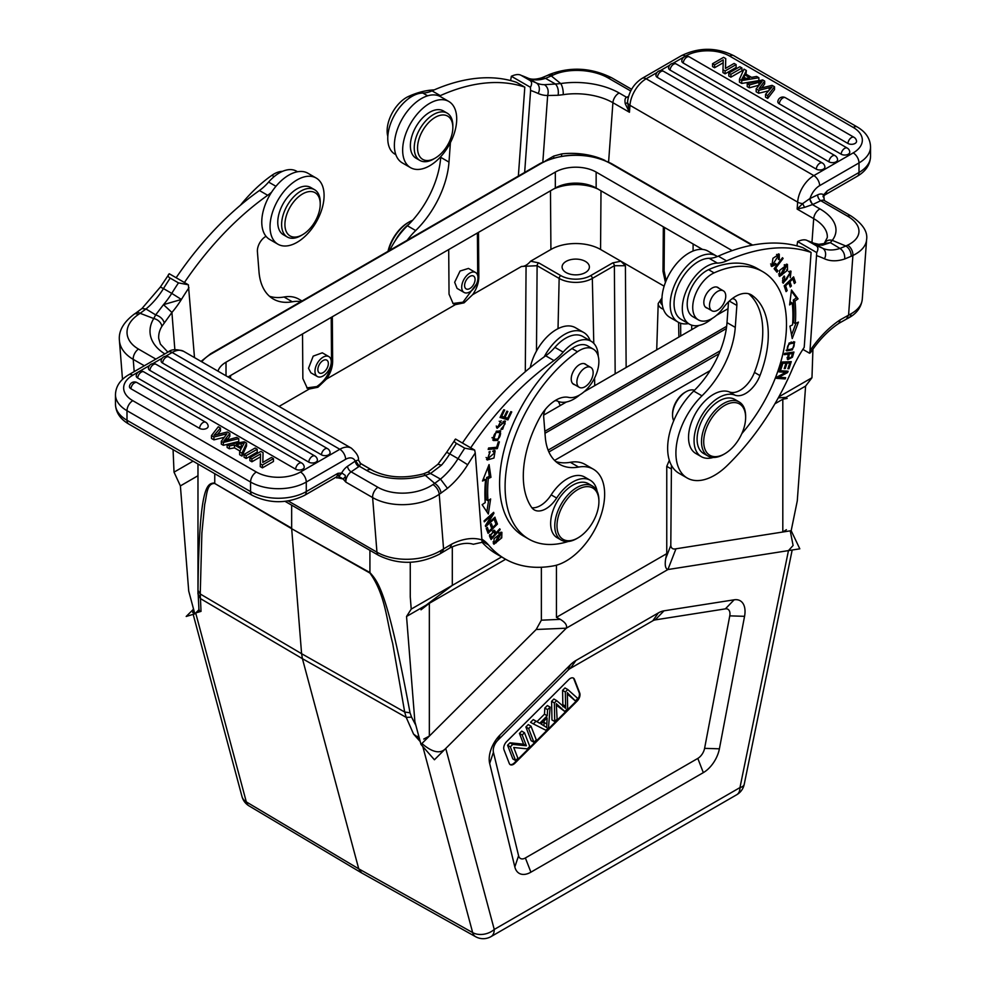 <?xml version="1.0" encoding="UTF-8"?>
<svg xmlns="http://www.w3.org/2000/svg" width="986" height="986" viewBox="0 0 986 986"><rect width="100%" height="100%" fill="white"/><g stroke="black" fill="none" stroke-linecap="round" stroke-linejoin="round"><path stroke-width="1.48" d="M812.932 349.155L811.971 377.737L805.611 386.068L797.28 500.863L791.179 530.702L799.806 548.82L667.904 569.538C665.39 568.811 664.65 565.126 665.723 558.495L666.758 553.651L666.758 466.353L669.321 460.326L666.758 466.353L666.758 553.651L556.437 617.347L560.294 619.356C565.36 622.425 567.357 625.37 566.309 628.193L667.916 569.538L788.467 550.607L793.101 545.48L790.242 530.85M193.7 609.656L192.677 612.528L194.649 613.193M214.751 473.687L214.751 482.955C207.491 483.584 199.258 482.339 197.989 590.367L199.012 611.098L201.021 611.382L200.244 593.991L301.593 653.706L302.419 658.685L406.22 717.401L413.565 734.089L419.383 738.44M195.758 612.922L201.021 611.382M197.976 463.999L197.976 593.843L200.404 598.588L302.419 658.685L358.731 868.826L361.64 872.918M710.13 370.613L554.576 460.413M373.83 471.111L359.976 463.112M728.013 308.692L716.489 315.335M699.012 325.429L584.02 391.824M566.408 401.992L543.705 415.094M217.992 371.155A28.865 16.663 180 0 1 226.016 362.207L555.328 172.082A28.865 16.663 180 0 1 596.148 172.082L732.179 250.617M596.148 188.006L597.935 189.041A35.73 20.632 0 0 0 553.54 189.041L555.328 188.006A28.865 16.663 180 0 1 596.148 188.006L596.148 172.082M702.513 249.421L597.935 189.041M553.54 189.041L228.037 376.96M331.21 361.061A11.512 6.643 -60 0 1 326.539 373.09A11.512 6.643 -60 0 1 317.356 376.529A11.512 6.643 -60 0 1 315.002 372.055A11.512 6.643 -60 0 1 319.661 360.038A11.512 6.643 -60 0 1 328.856 356.599A11.512 6.643 -60 0 1 331.21 361.061M328.856 356.599L322.311 352.815L313.203 356.131L308.507 368.308L310.898 372.807L317.356 376.529M184.419 282.514A234.027 135.119 -60 0 1 267.687 195.29A39.009 22.518 120 0 0 271.594 192.196M266.035 236.32A11.696 6.754 120 0 0 257.408 251.676L258.998 271.803A70.203 40.537 120 0 0 273.356 299.054A70.203 40.537 120 0 0 292.312 301.778A54.612 31.527 -60 0 1 300.841 301.667M194.501 357.598L188.375 284.794L169.272 273.763C167.484 275.316 167.793 276.77 170.184 278.101L178.466 282.883L188.375 284.794M170.184 278.101A242.223 139.852 120 0 0 163.466 288.59L160.373 287.025L169.272 273.763M174.855 349.673L171.909 312.451A62.401 36.026 120 0 0 181.399 299.461L163.491 304.649L155.677 314.891L145.99 308.988L140.148 313.314L153.73 318.54A8.196 5.83 -148.9 0 1 161.84 326.415L171.909 312.451L163.491 304.649A54.218 31.305 120 0 0 171.749 293.372L181.399 299.461A234.027 135.119 -60 0 1 188.967 287.715M164.181 322.718C163.047 319.02 160.213 316.407 155.677 314.891L153.73 318.54A54.612 34.153 -4.5 0 0 164.847 353.912M140.148 313.314A8.196 4.301 -124.2 0 0 136.056 312.895A8.196 4.301 -124.2 0 0 136.056 312.907L134.293 314.103A8.196 4.301 55.8 0 1 138.385 314.509L140.148 313.314M136.056 312.895L141.984 308.519L145.99 308.988A54.218 31.305 -60 0 0 163.466 288.59L171.749 293.372A242.223 139.852 -60 0 1 178.466 282.883M115.461 404.149A39.391 22.74 0 0 0 115.461 404.174A39.391 22.74 0 0 0 126.997 420.258L250.567 491.595A39.391 22.74 0 0 0 306.276 491.595L337.951 473.305L338.703 476.374L342.006 473.058L337.951 473.305L336.855 476.706L304.575 495.342A8.196 4.733 60 0 0 306.276 491.595L306.276 482.043L345.618 459.316A14.827 8.554 -60 0 1 355.243 461.066A4.683 2.453 -124.2 0 0 358.842 466.612L351.127 471.838L377.885 487.281A39.009 24.391 175.5 0 0 432.94 484.57L434.703 483.374A8.196 4.301 -124.2 0 1 441.001 493.086L439.238 494.282L443.564 548.919L440.939 550.558A8.196 3.932 -120.5 0 1 439.756 553.984L449.887 547.945L451.859 544.038L443.564 548.919L442.233 552.456M338.642 476.176L341.575 473.144A12.867 7.432 120 0 1 347.528 466.292L355.589 460.869L359.36 466.242L358.842 466.612M358.411 460.105L360.716 463.642L359.36 466.242L366.817 470.544A8.196 4.733 -60 0 1 371.426 469.829L360.716 463.642L358.411 460.043L355.589 460.869M338.703 476.374L343.116 478.986L345.864 482.129L345.334 476.731L343.116 478.986L335.733 477.36M342.006 473.058L345.297 475.425L345.334 476.731M366.817 470.544A54.612 34.153 -4.5 0 0 425.286 475.326L430.512 473.49L440.495 479.097L447.447 488.329A62.401 36.026 120 0 0 467.684 464.739A234.027 135.119 -60 0 1 475.252 453.005L482.105 542.312L473.305 544.272C467.105 542.288 459.279 543.532 449.789 547.994L449.887 547.945M467.684 464.739L458.034 458.65A54.218 31.305 120 0 1 440.495 479.097L434.703 483.374L425.286 475.326A8.196 2.046 -106.5 0 0 423.462 473.847L428.047 471.974L430.512 473.49L441.506 465.158L437.932 464.258L446.658 452.303L449.752 453.88A54.218 31.305 -60 0 1 441.506 465.158M446.658 452.303L455.557 439.053C453.77 440.606 454.078 442.048 456.469 443.392L464.751 448.162L474.66 450.084L475.252 453.005M474.66 450.084L455.557 439.053M470.704 447.804A234.027 135.119 -60 0 1 553.972 360.58A39.009 22.518 120 0 0 563.166 352.138A34.325 19.819 -60 0 1 571.855 344.299A34.325 19.819 -60 0 1 591.132 341.267A34.325 19.819 -60 0 1 598.231 356.266M579.706 394.918A34.325 19.819 -60 0 1 576.083 397.691A34.325 19.819 -60 0 1 557.534 401.105A11.696 6.754 120 0 0 554.884 400.747M545.381 409.313A11.696 6.754 120 0 0 543.693 416.967L545.283 437.081A70.203 40.537 120 0 0 559.641 464.332A70.203 40.537 120 0 0 578.597 467.068A54.612 31.527 -60 0 1 593.338 469.188A54.612 31.527 -60 0 1 602.323 510.773A54.612 31.527 -60 0 1 569.403 558.951A54.612 31.527 -60 0 1 553.479 565.89A179.427 103.592 -60 0 1 505.029 558.914A179.427 103.592 -60 0 1 488.489 544.938A78.005 45.036 120 0 0 482.092 539.33M494.06 538.75L493.924 544.235L501.751 537.851L501.899 532.329L494.06 538.75M495.219 518.094L494.972 517.169L487.441 523.911L493.912 513.349L493.641 512.35L484.064 520.916L484.323 521.84L491.841 515.123L485.383 525.674L485.654 526.66L495.219 518.094L494.442 517.65M490.966 477.323L489.068 464.591L482.487 481.032L485.58 479.677A135.341 78.14 120 0 0 485.235 502.589L482.129 504.696L488.329 514.014L490.634 498.941L487.984 500.74A131.446 75.885 -60 0 1 488.316 478.481L490.966 477.323L489.302 476.361L486.665 477.52L488.316 478.481M497.449 524.059L495.527 519.018L494.43 520.115L496.007 524.256L492.827 527.424L491.398 523.677L490.313 524.774L491.731 528.508L488.871 531.355L487.343 527.362L486.246 528.459L488.107 533.34L497.449 524.059L495.625 523.27M496.328 431.165L493.394 440.532L497.708 440.422L500.678 431.055L496.328 431.165M497.326 448.618L499.372 441.839L498.287 441.938L496.673 447.274L488.612 448.001L488.181 449.431L497.326 448.618L495.675 447.656L488.514 448.297M500.95 429.489L502.7 429.144L505.424 421.133L497.881 427.012L501.135 420.665L497.129 428.306L502.7 423.401L504.684 422.439L505.128 423.783L500.95 429.489M507.926 419.888L511.746 411.938L510.822 411.655L507.679 418.2L504.992 417.361L507.827 411.47L506.915 411.174L504.068 417.078L501.664 416.326L504.684 410.028L503.76 409.745L500.05 417.448L507.926 419.888L500.235 417.066M493.283 451.884L494.812 452.66L487.947 458.601L490.054 451.341L487.207 460.006L493.974 458.022L495.12 450.75L493.949 450.405L493.283 451.884L494.812 452.66M593.215 349.069L587.693 345.876A27.3 15.764 120 0 0 585.055 344.853A27.3 15.764 120 0 0 571.979 348.551A114.672 66.21 120 0 0 499.89 491.422A114.672 66.21 120 0 0 523.332 535.94L528.841 539.12A114.672 66.21 -60 0 1 505.399 494.615A114.672 66.21 -60 0 1 577.488 351.743A27.3 15.764 -60 0 1 593.215 349.069A27.3 15.764 -60 0 1 598.798 359.656A27.3 15.764 -60 0 1 589.246 386.401A27.3 15.764 -60 0 1 568.552 397.383A31.207 18.019 120 0 0 539.625 417.867A88.925 51.346 120 0 0 523.541 482.314A88.925 51.346 120 0 0 531.627 507.42A23.405 13.508 120 0 0 534.276 509.898A23.405 13.508 120 0 0 556.671 498.041A35.102 20.262 -60 0 1 590.257 480.268A35.102 20.262 -60 0 1 597.097 491.25M590.257 480.268L584.747 477.088A35.102 20.262 120 0 0 560.861 483.423A35.102 20.262 120 0 0 551.162 494.861A23.405 13.508 -60 0 1 531.848 507.741M500.161 529.605L499.742 528.792L496.057 532.822L494.516 530.332L489.537 536.15L491.09 539.527L500.161 529.605L499.397 529.174M591.132 341.267L582.862 336.497A34.325 19.819 120 0 0 582.134 336.103A34.325 19.819 120 0 0 563.585 339.517A34.325 19.819 120 0 0 554.896 347.355A39.009 22.518 -60 0 1 545.702 355.798A234.027 135.119 120 0 0 462.434 443.022M482.105 542.312A179.427 103.592 120 0 0 496.759 554.144L505.029 558.914M593.338 469.188L585.068 464.406A54.612 31.527 120 0 0 570.315 462.286A70.203 40.537 -60 0 1 555.747 461.522M421.909 743.506L422.033 743.629C432.447 752.54 440.36 754.154 445.758 748.46L566.309 628.193C567.357 625.358 565.348 622.412 560.294 619.356L556.437 617.347L556.437 565.2L556.437 617.347L666.758 553.651L665.723 558.495C664.65 565.114 665.377 568.786 667.904 569.538L566.309 628.181L434.419 759.775L420.985 744.43L414.872 721.641L406.54 616.472L411.224 609.101L410.262 596.924L410.262 562.266M411.224 609.101L501.591 556.93L452.303 585.388L426.149 605.145M568.084 541.499A35.102 20.262 -60 0 1 566.765 541.93A114.672 66.21 -60 0 1 528.841 539.12M574.801 384.762A11.696 6.754 -60 0 1 573.642 384.318A11.696 6.754 -60 0 1 571.251 379.77A11.696 6.754 -60 0 1 575.997 367.544A11.696 6.754 -60 0 1 585.339 364.044A11.696 6.754 -60 0 1 586.3 364.832M598.909 501.591L598.909 500.321A31.207 18.019 120 0 0 598.822 498.152A31.207 18.019 120 0 0 592.45 486.036L588.309 483.645A31.207 18.019 120 0 0 563.388 492.963A31.207 18.019 120 0 0 550.73 525.575A31.207 18.019 120 0 0 557.102 537.69L561.244 540.082A31.207 18.019 120 0 0 576.847 538.541L577.944 537.9A29.642 17.119 120 0 0 598.909 501.591A29.642 17.119 120 0 0 598.835 499.532A29.642 17.119 120 0 0 576.12 490.634A29.642 17.119 120 0 0 557.065 527.855A29.642 17.119 120 0 0 577.944 537.9M588.765 383.529A11.512 6.643 -60 0 1 579.25 387.325A11.512 6.643 -60 0 1 581.247 371.204A11.512 6.643 -60 0 1 590.762 367.396A11.512 6.643 -60 0 1 588.765 383.529M592.45 486.036A31.207 18.019 120 0 0 567.517 495.354A31.207 18.019 120 0 0 554.859 527.966A31.207 18.019 120 0 0 561.244 540.082M673.709 420.775A19.116 11.031 -60 0 1 672.551 415.131L672.551 413.849A17.551 10.131 -60 0 1 672.6 412.579A17.551 10.131 -60 0 1 684.962 392.354L686.059 391.725A19.116 11.031 -60 0 1 694.501 390.259M672.551 415.131A19.116 11.031 -60 0 1 672.6 413.738A19.116 11.031 -60 0 1 686.059 391.725M745.638 417.522L745.638 416.24A31.207 18.019 120 0 0 739.18 401.955L734.767 399.416A31.207 18.019 120 0 0 711.609 406.848A31.207 18.019 120 0 0 697.176 436.909A31.207 18.019 120 0 0 703.56 453.461L707.973 456A31.207 18.019 120 0 0 723.576 454.46L724.673 453.819A29.642 17.119 120 0 0 745.552 419.666A29.642 17.119 120 0 0 745.638 417.522A29.642 17.119 120 0 0 725.585 404.913A29.642 17.119 120 0 0 703.794 439.559A29.642 17.119 120 0 0 724.673 453.819M739.18 401.955A31.207 18.019 120 0 0 716.021 409.4A31.207 18.019 120 0 0 701.588 439.448A31.207 18.019 120 0 0 707.973 456M811.096 252.416L802.826 247.634A234.027 135.119 120 0 0 718.313 256.138A39.009 22.518 -60 0 1 709.119 258.32A34.325 19.819 120 0 0 700.43 260.514A34.325 19.819 120 0 0 676.31 290.513A34.325 19.819 120 0 0 681.153 319.378L689.424 324.16A34.325 19.819 -60 0 1 684.592 295.282A34.325 19.819 -60 0 1 708.7 265.296A34.325 19.819 -60 0 1 717.389 263.102A39.009 22.518 120 0 0 726.583 260.92A234.027 135.119 -60 0 1 811.096 252.416L804.206 347.355A78.005 45.036 120 0 0 792.066 369.676A179.427 103.592 -60 0 1 727.089 465.651A54.612 31.527 -60 0 1 711.165 477.101A54.612 31.527 -60 0 1 687.217 478.037A54.612 31.527 -60 0 1 701.97 395.83A70.203 40.537 120 0 0 735.273 327.389L736.862 305.438A11.696 6.754 120 0 0 734.471 299.226A11.696 6.754 120 0 0 732.154 298.684M728.506 301.839L727.002 322.619A70.203 40.537 -60 0 1 693.688 391.06A54.612 31.527 120 0 0 678.947 473.255L687.217 478.037M796.922 245.871L797.625 241.558L816.728 252.589L809.999 350.708L809.58 353.247L802.875 349.377M819.674 244.479L822.509 245.194A54.218 31.305 -60 0 1 814.251 243.431A242.223 139.852 120 0 0 807.534 240.707L815.816 245.477C818.207 246.783 818.516 249.15 816.728 252.589M815.816 245.477A242.223 139.852 -60 0 1 822.534 248.213L814.251 243.431A8.196 6.68 -65.4 0 0 813.82 243.209L822.509 245.194L830.323 242.642L840.01 248.435L845.852 246.007A8.196 5.127 64.5 0 1 851.14 256.298L852.902 255.46A8.196 5.127 -115.5 0 0 847.615 245.157A39.009 20.472 -175.8 0 0 847.516 216.144A8.196 4.733 -60 0 1 851.103 216.008C862.688 223.81 867.853 231.673 866.608 239.61A47.192 24.773 -175.8 0 1 852.902 255.46L848.576 315.089L846.481 319.057L848.823 317.812A8.196 5.472 60.6 0 0 851.017 313.807L840.282 319.784L838.876 323.359C828.499 330.248 819.046 339.997 810.578 352.569L809.58 353.247M813.82 243.209A8.196 6.68 -65.4 0 0 813.807 243.197L807.534 240.707C805.254 239.302 801.951 239.586 797.625 241.558M818.306 244.392L830.323 242.642L832.27 240.35A54.612 28.656 4.2 0 0 819.97 208.933L812.501 204.62L809.654 198.716L802.653 203.621L804.576 207.368L813.056 204.373A4.683 2.933 -115.5 0 1 810.036 198.494L809.654 198.716M825.22 242.383A8.196 6.582 37.6 0 1 825.27 242.322A8.196 6.582 37.6 0 1 825.282 242.309A8.196 6.582 37.6 0 1 832.27 240.35L845.852 246.007L847.615 245.157M844.694 258.985C845.014 254.413 843.449 250.888 840.01 248.435A54.218 31.305 120 0 1 822.534 248.213A8.196 6.68 114.6 0 1 824.456 258.763A62.401 36.026 120 0 0 844.694 258.985L851.14 256.298M823.791 196.091L824.358 200.565A8.196 4.733 120 0 0 820.759 200.7L813.056 204.373M628.292 97.466A4.683 2.933 64.5 0 1 627.158 97.047L628.587 96.369M628.23 97.713L627.158 97.047M672.982 63.314L685.517 56.079A8.196 4.733 -120 0 0 681.425 55.672L642.071 78.387C634.097 83.576 629.302 91.02 627.688 100.708L627.589 102.556L625.297 103.863C624.582 100.116 625.025 97.934 626.64 97.318L619.183 93.004A8.196 4.733 120 0 0 612.91 102.704L608.596 162.049M811.971 242.383L813.697 218.633L797.144 209.081L797.649 202.118L629.955 105.305A8.196 4.301 -175.8 0 1 627.589 102.556L629.45 112.256L612.91 102.704A46.416 24.354 4.2 0 0 563.203 94.681A8.196 2.798 81.2 0 0 560.714 83.563L555.488 84.02L545.505 78.35L541.597 77.857L547.255 75.503A8.196 5.127 64.5 0 1 547.267 75.503A8.196 5.127 64.5 0 1 551.297 75.934L545.505 78.35A54.218 31.305 -60 0 1 527.966 78.14A242.223 139.852 120 0 0 521.249 75.417L527.522 77.906A8.196 6.68 114.6 0 1 527.966 78.14L536.248 82.923A54.218 31.305 120 0 0 544.494 84.685L555.488 84.02C557.891 86.78 558.779 90.527 558.125 95.272L563.203 94.681M625.297 103.863L629.45 112.256L629.955 105.305A23.011 13.286 120 0 1 646.163 78.794L813.857 175.607A8.196 4.733 60 0 1 819.649 185.639L859.003 162.924L859.003 172.476L827.316 190.766L823.692 194.797A12.867 7.432 120 0 0 817.739 194.821A4.683 2.933 64.5 0 0 820.759 200.7L847.516 216.144M824.308 200.54L823.717 196.497L827.316 190.766L825.035 194.858L857.302 176.235A8.196 4.733 -120 0 0 859.003 172.476A39.391 22.74 -0 0 0 870.539 156.417A39.391 22.74 -0 0 0 870.539 156.392L870.539 146.84A39.391 22.74 180 0 1 859.003 162.924A8.196 4.733 -120 0 0 853.21 152.892A31.207 18.019 180 0 0 853.21 127.416L729.652 56.079A31.207 18.019 180 0 0 685.517 56.079M823.063 196.744L823.31 195.191M542.83 162.074L547.661 95.506L558.125 95.272M561.428 156.232L561.798 153.89L553.713 156.084L545.468 160.854M524.651 172.451L530.604 90.466A234.027 135.119 -60 0 1 538.171 93.473A62.401 36.026 120 0 0 547.661 95.506C548.906 90.749 547.846 87.138 544.494 84.685M530.604 90.466L530.443 87.298C532.23 83.872 531.922 81.493 529.531 80.199L521.249 75.417C518.969 74.024 515.666 74.307 511.34 76.267L510.637 80.581M511.34 76.267L530.443 87.298M518.353 176.087L524.811 87.125L516.541 82.343A234.027 135.119 120 0 0 432.028 90.86A39.009 22.518 -60 0 1 422.834 93.041A34.325 19.819 120 0 0 414.145 95.235A34.325 19.819 120 0 0 390.037 125.222A34.325 19.819 120 0 0 394.868 154.099L395.83 154.654M440.767 156.626L440.717 157.329A70.203 40.537 -60 0 1 407.403 225.769A54.612 31.527 120 0 0 389.778 250.321M439.3 96.061A39.009 22.518 120 0 0 440.298 95.63A234.027 135.119 -60 0 1 524.811 87.125M407.144 240.288A54.612 31.527 -60 0 1 415.685 230.551A70.203 40.537 120 0 0 448.987 162.111L450.405 142.637M434.197 89.899A114.672 66.21 120 0 0 408.512 96.443A27.3 15.764 120 0 0 387.202 128.956A27.3 15.764 120 0 0 387.818 136.425M409.375 223.797A35.102 20.262 120 0 0 394.807 241.397M388.299 251.171A31.207 18.019 -60 0 1 409.153 221.973A31.207 18.019 -60 0 1 412.629 220.285M388.003 251.344A29.642 17.119 -60 0 1 408.056 222.614L409.153 221.973M448.79 101.459L440.52 96.677A38.22 22.074 120 0 0 423.77 97.331A38.22 22.074 120 0 0 396.914 130.731A38.22 22.074 120 0 0 402.288 162.887L410.57 167.669A38.22 22.074 -60 0 1 405.184 135.513A38.22 22.074 -60 0 1 432.041 102.113A38.22 22.074 -60 0 1 448.79 101.459A38.22 22.074 -60 0 1 454.176 133.615A38.22 22.074 -60 0 1 427.32 167.016A38.22 22.074 -60 0 1 410.57 167.669M447.188 113.143L443.33 110.913A27.3 15.764 120 0 0 412.555 134.145A27.3 15.764 120 0 0 416.03 158.204L419.888 160.435A27.3 15.764 -60 0 1 416.425 136.376A27.3 15.764 -60 0 1 447.188 113.143A27.3 15.764 -60 0 1 452.845 125.641L452.845 127.551A24.958 14.408 -60 0 1 450.849 138.126A24.958 14.408 -60 0 1 435.196 158.13A24.958 14.408 -60 0 1 419.543 137.362A24.958 14.408 -60 0 1 439.399 115.522A24.958 14.408 -60 0 1 452.845 127.551M435.196 158.13L433.544 159.079A27.3 15.764 -60 0 1 419.888 160.435M553.713 157.957L553.713 156.084M853.21 152.892L813.857 175.607A23.011 13.286 -60 0 0 797.649 202.118A8.196 4.301 -175.8 0 0 802.653 203.621L797.144 209.081L804.576 207.368M725.523 68.379L725.745 58.605L723.576 57.348L712.545 63.72L712.545 66.592L714.567 67.751L714.567 64.891L723.231 59.887L722.935 72.582L725.092 73.839L725.092 70.967L736.123 64.595L736.123 67.467L725.092 73.839M723.145 62.808L714.567 67.751M745.983 74.147L746.365 70.511L743.974 69.131L739.451 79.262L739.451 82.121L741.731 83.44L758.875 80.593L758.875 77.734L756.632 76.44L751.542 77.352L744.886 73.519L746.365 70.511M741.928 67.948L739.82 66.728L728.79 73.1L728.79 75.959L730.897 77.179L730.897 74.32L741.928 67.948L741.928 70.819L730.897 77.179M681.893 60.343A5.053 2.921 0 0 0 681.782 60.812A5.053 2.921 0 0 0 681.77 61.009A5.053 2.921 0 0 0 681.844 61.477A5.053 2.921 0 0 0 682.127 62.056A5.053 2.921 0 0 0 682.731 62.685A5.053 2.921 0 0 0 683.249 63.042L841.157 154.198A5.053 2.921 0 0 0 846.358 154.901A5.053 2.921 180 0 0 848.305 154.198A5.053 2.921 180 0 0 849.772 151.98A5.066 5.066 0 0 0 847.27 148.073A5.066 2.933 -60 0 0 843.486 149.293A5.066 2.933 -60 0 0 841.157 154.198M816.26 169.124A5.066 2.933 -60 0 1 820.142 163.084A5.066 2.933 -60 0 1 822.373 162.998A5.066 5.066 0 0 1 824.888 166.905A5.053 2.921 180 0 1 823.409 169.124A5.053 2.921 180 0 1 821.461 169.826A5.053 2.921 0 0 1 816.26 169.124L657.391 77.413A5.053 2.921 0 0 1 655.924 75.182A5.053 2.921 0 0 1 656.195 74.394M668.878 67.073A5.053 2.921 0 0 0 668.607 67.861A5.053 2.921 0 0 0 670.086 70.08L828.943 161.803A5.053 2.921 0 0 0 834.156 162.505A5.053 2.921 180 0 0 836.091 161.803A5.053 2.921 180 0 0 837.57 159.584A5.066 5.066 0 0 0 835.056 155.665A5.066 2.933 -60 0 0 832.837 155.751A5.066 2.933 -60 0 0 828.943 161.803M778.102 100.831A5.053 2.921 0 0 0 777.831 101.62A5.053 2.921 0 0 0 779.297 103.838L847.911 143.451A5.053 2.921 0 0 0 853.112 144.153A5.053 2.921 180 0 0 855.059 143.451A5.053 2.921 180 0 0 856.538 141.232A5.066 5.066 0 0 0 854.024 137.313A5.066 2.933 -60 0 0 851.793 137.399A5.066 2.933 -60 0 0 847.911 143.451M761.71 87.902L764.668 83.946L764.668 81.074L759.084 88.567L772.063 85.351L774.515 86.756L767.712 95.568L765.543 94.323L771.939 87.051L758.702 90.367L756.163 88.9L762.129 81.394L749.348 84.969L747.228 83.748L762.634 79.903L764.668 81.074M747.228 83.748L747.228 86.608L749.348 87.84L758.937 85.19M756.163 88.9L756.163 91.772L758.702 93.239L768.55 90.835M765.543 94.323L765.543 97.195L767.712 98.44L774.515 89.627L774.515 86.756M736.123 64.595L734.102 63.437L725.437 68.441L725.745 58.605M712.545 63.72L714.567 64.891M722.935 69.723L725.092 70.967M741.731 83.44L741.731 80.569L758.875 77.734M739.451 79.262L741.731 80.569M744.344 74.579L741.792 79.274L749.742 77.697L744.344 74.579L744.344 77.438L745.921 78.35M743.666 78.769L744.344 77.438M728.79 73.1L730.897 74.32M749.348 87.84L749.348 84.969M758.702 90.367L758.702 93.239M767.712 98.44L767.712 95.568M712.336 318.342A34.325 19.819 -60 0 1 704.472 323.568A34.325 19.819 -60 0 1 689.424 324.16M792.411 349.845L794.716 341.982L789.096 343.017L786.754 350.893L792.411 349.845L791.376 349.241M784.646 353.395L784.301 354.689L788.085 354.134L787.789 359.668L792.461 357.203L793.952 352.027L784.646 353.395M791.499 289.983L789.601 304.908L792.239 303.01A131.446 75.885 -60 0 1 792.571 324.887L789.922 326.156L792.239 338.555L798.426 322.089L795.32 323.568A135.341 78.14 120 0 0 794.987 301.05L798.068 298.832L791.499 289.983M784.166 285.829L786.076 291.622L787.198 290.562L785.62 285.792L788.837 282.748L790.254 287.049L791.364 286.002L789.946 281.7L792.843 278.952L794.359 283.549L795.48 282.489L793.619 276.869L784.166 285.829M782.255 362.035L779.889 369.343L780.949 369.294L782.896 363.279L785.965 363.144L784.215 368.567L785.263 368.517L787.025 363.094L789.786 362.971L787.913 368.752L788.973 368.715L791.277 361.628L782.255 362.035M779.433 370.625L778.965 371.87L785.78 372.338L777.017 377.009L776.512 378.341L785.176 378.932L785.645 377.687L778.841 377.231L787.592 372.548L788.097 371.217L779.433 370.625M787.506 270.275L787.42 264.347L779.569 270.447L779.643 276.425L787.506 270.275L786.705 269.819M774.109 268.71L776.931 272.198L777.917 270.904L775.699 268.143L783.094 258.455L782.49 257.716L774.109 268.71M784.153 281.885L784.671 276.82L784.178 276.031L782.699 278.175L783.229 283.241L790.205 272.53L790.279 277.645L791.043 271.175L786.791 279.075L784.153 281.885L782.44 280.911L784.055 281.836M748.596 293.742A88.925 51.346 -60 0 1 762.535 337.951A88.925 51.346 -60 0 1 754.45 372.412A23.405 13.508 -60 0 1 729.406 391.947A35.102 20.262 120 0 0 703.918 402.041A35.102 20.262 120 0 0 688.635 434.863A35.102 20.262 120 0 0 695.82 453.486L701.329 456.678A35.102 20.262 -60 0 1 694.156 438.055A35.102 20.262 -60 0 1 709.427 405.221A35.102 20.262 -60 0 1 734.915 395.139A23.405 13.508 120 0 0 759.959 375.592A88.925 51.346 120 0 0 768.057 341.131A88.925 51.346 120 0 0 751.961 295.282A31.207 18.019 120 0 0 751.233 294.814A31.207 18.019 120 0 0 723.046 308.187A27.3 15.764 -60 0 1 698.384 319.871A27.3 15.764 -60 0 1 692.801 305.389A27.3 15.764 -60 0 1 714.098 272.875A114.672 66.21 -60 0 1 762.745 271.668A114.672 66.21 -60 0 1 786.187 332.504A114.672 66.21 -60 0 1 741.842 433.581M762.745 271.668L757.236 268.475A114.672 66.21 120 0 0 708.577 269.683A27.3 15.764 120 0 0 687.279 302.209A27.3 15.764 120 0 0 692.862 316.691L698.384 319.871M775.735 263.398L772.457 265.074L778.435 255.497L778.398 259.38L779.297 259.651L779.26 254.141L772.95 258.295L771.73 266.503L776.142 264.421L775.735 263.398M793.73 341.661L794.137 343.362C794.58 347.725 792.313 349.771 787.37 349.512C787.001 345.075 789.268 343.029 794.161 343.387L791.142 342.006M788.664 349.919L786.076 350.252M791.955 352.322L791.758 353.05M792.461 357.203L791.598 356.71M788.825 358.485L787.222 358.941M788.085 354.134L784.634 353.432M787.518 353.013L789.182 353.962L792.51 353.481L790.846 352.52L787.333 353.691M792.51 353.481L791.413 357.191L788.714 358.436L789.182 353.962M798.068 298.832L796.417 297.871L793.323 300.089L794.987 301.05M791.351 291.067L796.417 297.871M795.32 323.568L793.668 322.607A135.341 78.14 -60 0 0 793.323 300.089M795.973 323.26L791.561 334.969M792.239 303.01L790.587 302.049L789.897 302.554M795.48 282.489L793.73 281.626M792.608 277.842L793.816 281.528M792.843 278.952L791.968 278.446M789.946 281.7L789.059 281.195M791.364 286.002L789.626 285.127M788.59 281.639L789.712 285.04M788.837 282.748L787.962 282.243M785.62 285.792L784.733 285.287M787.198 290.562L785.448 289.699M784.264 285.743L785.546 289.613M788.973 368.715L788.097 368.197M789.281 361.714L789.022 362.528M789.786 362.971L788.134 362.01L785.189 362.688M787.025 363.094L785.374 362.133M785.263 368.517L784.388 368.012M785.965 363.144L782.169 362.281M782.896 363.279L782.021 362.774M780.949 369.294L780.062 368.789M787.592 372.548L785.189 371.993M778.841 377.231L777.769 376.603M785.176 378.932L783.525 377.983L776.82 377.515M785.78 372.338L784.116 371.377L779.273 371.044M786.446 264.112L786.84 265.9M780.715 275.156L778.94 275.723M778.558 273.935L780.419 275.045L785.287 265.665L786.618 265.739L781.849 275.057L780.419 275.045M786.618 265.739L784.671 264.667M783.094 258.455L782.28 257.987M775.699 268.143L774.885 267.687M777.917 270.904L776.265 269.954L775.699 270.682M774.663 267.97L776.265 269.954M783.882 276.363L784.671 276.82M790.106 271.014L790.464 272.752M783.969 281.786L782.502 282.452M713.198 457.455A35.102 20.262 -60 0 1 701.329 456.678M707.418 308.199A11.696 6.754 -60 0 1 706.247 307.755A11.696 6.754 -60 0 1 703.856 301.543A11.696 6.754 -60 0 1 709.267 290.278A11.696 6.754 -60 0 1 717.956 287.481A11.696 6.754 -60 0 1 718.917 288.269M720.063 308.347A11.512 6.643 -60 0 1 711.867 310.763A11.512 6.643 -60 0 1 715.17 293.261A11.512 6.643 -60 0 1 723.367 290.833A11.512 6.643 -60 0 1 720.063 308.347M775.267 263.915L776.142 264.421M772.605 265.148L770.99 265.764M778.299 253.883L778.62 255.62M779.297 259.651L778.484 259.182M778.435 255.497L776.574 254.437M770.596 263.965L772.457 265.074M688.462 323.605A38.22 22.074 -60 0 1 678.097 322.126A38.22 22.074 -60 0 1 672.711 289.97A38.22 22.074 -60 0 1 699.567 256.57A38.22 22.074 -60 0 1 716.317 255.916A38.22 22.074 -60 0 1 717.327 256.557M716.317 255.916L708.047 251.134A38.22 22.074 120 0 0 691.297 251.787A38.22 22.074 120 0 0 664.441 285.2A38.22 22.074 120 0 0 669.827 317.344L678.097 322.126M302.529 333.958L302.862 378.55L307.312 388.237L309.234 389.014L317.911 387.239L326.502 379.043C330.544 373.189 332.59 367.285 332.652 361.357L332.319 316.765M306.782 387.905L316.789 386.586C325.824 380.337 330.741 371.722 331.542 360.716L331.222 317.393M453.153 303.651L449.037 294.161L448.704 249.569M453.486 303.861L455.409 304.612L464.086 302.838L472.676 294.641C476.694 288.787 478.74 282.896 478.826 276.955L478.493 232.376M477.717 275.624L477.397 233.004M452.907 303.478L462.964 302.197L476.534 283.956M475.585 272.518L468.486 268.426L460.068 271.027L454.669 282.267L457.085 288.405L464.073 292.448A11.512 6.643 -60 0 1 461.731 286.347A11.512 6.643 -60 0 1 467.044 275.267A11.512 6.643 -60 0 1 475.585 272.518A11.512 6.643 -60 0 1 477.939 278.631A11.512 6.643 -60 0 1 472.614 289.711A11.512 6.643 -60 0 1 464.073 292.448M464.616 284.979A7.407 4.277 120 0 0 466.131 288.898A7.407 4.277 120 0 0 471.628 287.136A7.407 4.277 120 0 0 475.055 279.999A7.407 4.277 120 0 0 473.539 276.068A7.407 4.277 120 0 0 468.042 277.83A7.407 4.277 120 0 0 464.616 284.979M530.604 261.204C527.51 264.852 524.478 266.602 521.508 266.454L537.111 265.702L559.148 278.422A2.342 1.356 -60 0 1 560.8 275.612A21.125 12.189 180 0 0 590.676 275.612L612.713 262.892L620.884 261.204L600.56 249.47A35.102 20.262 180 0 0 550.915 249.47L530.604 261.204L538.763 262.892A2.342 1.356 120 0 0 537.111 265.702L536.483 351.065M665.427 282.403L662.999 271.384L663.332 226.792M664.428 227.433L664.108 270.743L666.105 280.714M693.121 243.998L693.072 251.011M558.384 401.475L560.27 405.529M585.401 261.413A13.656 7.876 0 0 0 570.512 259.7A13.656 7.876 0 0 0 562.094 266.984A13.656 7.876 0 0 0 566.087 272.555A13.656 7.876 0 0 0 580.964 274.268A13.656 7.876 0 0 0 589.394 266.984A13.656 7.876 0 0 0 585.401 261.413M612.713 262.892A2.342 1.356 -120 0 1 614.364 265.702L625.395 265.727L620.884 261.204L664.133 286.174M786.015 397.383L778.287 397.851M786.397 529.692L782.81 532.009L675.965 548.795C672.92 549.51 671.207 548.401 670.8 545.468L671.441 465.367L670.8 545.468L665.723 558.495L670.8 545.468M787.148 398.418L782.81 399.231L774.922 403.779L805.611 386.068M420.985 744.43L536.199 629.487L541.363 620.182L560.294 619.356L541.363 620.182L541.363 567.246L541.363 620.182L536.199 629.487L429.341 736.086L423.758 739.056M413.565 734.089L420.221 741.595M411.581 717.155L410.028 712.779L404.691 712.04L406.22 717.401L411.581 717.155L415.882 725.376M197.989 590.367L200.244 593.991L201.883 533.118L204.718 504.216C206.814 496.34 206.444 482.992 214.775 483.497L291.683 528.718L301.593 653.706L404.691 712.04L392.65 643.254C386.623 620.847 385.563 594.891 369.947 573.088A7.802 4.462 -60.5 0 1 369.923 572.546L369.923 550.336M291.659 505.152L291.659 528.176L214.8 483.51M410.028 712.779C387.375 590.922 378.23 582.11 369.923 572.546L291.683 528.718L369.947 573.076M406.54 616.472L505.633 559.259L429.341 603.309L420.997 609.816M500.087 734.94A23.405 13.508 -60 0 0 489.672 763.472L514.828 866.916A23.405 13.508 120 0 0 530.899 872.179L703.326 772.63A23.405 13.508 120 0 0 719.398 748.818L744.553 616.324A23.405 13.508 120 0 0 734.139 599.808L663.985 610.827A23.405 13.508 120 0 0 658.328 612.935L575.898 660.521A23.405 13.508 120 0 0 570.241 664.946L500.087 734.94L497.831 740.24L567.998 670.246A9.897 5.706 -60 0 1 570.389 668.372L652.806 620.786A9.897 5.706 -60 0 1 655.197 619.898L725.363 608.867A9.897 5.706 -60 0 1 729.763 615.856L744.553 616.324M489.672 763.472L493.431 752.293L518.587 855.737L514.828 866.916M493.431 752.293A9.897 5.706 -60 0 1 497.831 740.24M719.398 748.818L704.596 748.349L729.763 615.856M704.596 748.349A9.897 5.706 -60 0 1 697.805 758.419L525.378 857.968A9.897 5.706 -60 0 1 518.587 855.737M509.257 763.41A6.236 3.599 120 0 0 510.28 764.68A6.236 3.599 120 0 0 514.914 763.189L577.106 701.132A6.236 3.599 120 0 0 579.743 693.084L574.468 679.379A6.236 3.599 120 0 0 573.445 678.109A6.236 3.599 120 0 0 570.315 678.417A6.236 3.599 120 0 0 568.811 679.588L506.607 741.645A6.236 3.599 120 0 0 503.71 748.115A6.236 3.599 120 0 0 503.969 749.705L509.257 763.41M573.149 677.961A6.236 3.599 -60 0 1 573.914 679.058L579.201 692.764A6.236 3.599 -60 0 1 576.563 700.812L514.359 762.868A6.236 3.599 -60 0 1 510.021 764.495M521.717 731.131L519.437 733.399L523.591 744.171L510.008 742.815L507.568 745.243L512.856 758.949L515.604 760.539L510.329 746.833L512.769 744.405L526.351 745.761L522.198 734.989L524.478 732.721L521.717 731.131M531.01 726.189L528.262 724.599L525.883 726.978L531.158 740.683L533.919 742.273L528.644 728.568L531.01 726.189L536.298 739.907L533.919 742.273M544.469 714.172L536.963 721.666L533.266 719.607L530.554 722.307L533.315 723.897L536.027 721.197L539.724 723.256L547.23 715.774L544.469 714.172L544.839 708.059L547.366 705.545L550.126 707.135L548.512 727.717L545.948 730.281L533.315 723.897M567.763 689.534L577.808 698.495L575.368 700.923L569.181 694.662A79.102 45.664 -60 0 1 567.332 692.616L567.653 708.626L564.793 711.485L556.277 703.647L557.102 719.139L554.724 721.53L554.366 702.907L556.646 700.615L565.644 708.33L565.335 691.962L567.763 689.534L565.003 687.945L562.575 690.36L562.883 706.74M567.418 694.082L575.368 700.923M556.4 705.2L564.793 711.485M556.646 700.615L553.898 699.025L551.605 701.317L551.963 719.928L554.724 721.53M522.198 734.989L519.437 733.399M524.478 732.721L529.753 746.427L527.325 748.867L513.743 747.511L517.884 758.271L515.604 760.539M523.591 744.171L526.351 745.761M512.769 744.405L510.008 742.815M510.329 746.833L507.568 745.243M528.644 728.568L525.883 726.978M539.724 723.256L536.963 721.666M547.23 715.774L547.6 709.649L550.126 707.135M546.725 727.508L547.107 717.931L541.018 724.007L546.725 727.508M547.6 709.649L544.839 708.059M533.266 719.607L536.027 721.197M544.025 721.012L543.976 725.906M565.335 691.962L562.575 690.36M551.605 701.317L554.366 702.907M544.21 356.858A38.22 22.074 -60 0 1 562.23 335.856A38.22 22.074 -60 0 1 583.712 332.479A38.22 22.074 -60 0 1 590.17 340.712M583.712 332.479L575.43 327.697A38.22 22.074 120 0 0 553.959 331.074A38.22 22.074 120 0 0 530.258 367.568M494.836 542.916L493.271 543.483M500.913 532.132L501.122 533.709M501.085 533.685L496.131 542.867L494.762 542.879L499.619 533.759L501.085 533.685L499.36 532.686M493.049 541.893L494.762 542.879M491.841 515.123L491.053 514.667M493.912 513.349L493.074 512.856M487.441 523.911L486.714 523.48M487.959 467.352L489.302 476.361M486.665 477.52A131.446 75.885 120 0 0 486.332 499.779L487.984 500.74M488.625 500.309L486.862 511.808M485.58 479.677L483.3 478.999M494.59 519.942L495.798 523.11M488.871 531.355L487.22 530.406L486.418 528.299M492.827 527.424L491.176 526.462L490.461 524.614M495.97 439.497L492.692 439.929M499.729 430.697L500.358 432.805M492.063 437.858L493.394 438.326C493.986 432.99 496.402 431.289 500.617 433.199C499.964 438.634 497.56 440.348 493.394 438.326L492.076 437.562M500.617 433.199L496.414 431.128M497.757 426.938L496.5 427.53M499.187 421.207L500.629 422.045M504.425 420.923L504.61 422.39M506.767 417.916L506.274 418.939M501.664 416.326L500.826 415.845M504.992 417.361L504.166 416.881M494.146 450.429L494.516 452.303M489.574 458.872L486.529 459.365M488.896 452.044L490.005 452.685M486.073 457.504L487.947 458.601M495.169 532.304L494.516 533.007M490.855 537.025L490.202 537.74M493.604 530.271L496.057 532.822M489.5 535.398L491.755 537.53L490.658 535.09L493.69 531.787L494.997 533.993L491.755 537.53M489.697 534.535L490.658 535.09M273.455 458.626L271.433 457.467L262.769 462.459L263.065 452.636L260.908 451.391L249.877 457.75L249.877 460.622L251.898 461.793L251.898 458.921L260.563 453.917L260.255 466.612L262.424 467.869L262.424 464.998L273.455 458.626L273.455 461.497L262.424 467.869M260.477 456.838L251.898 461.793M262.855 462.409L263.065 452.636M229.368 448.778L229.368 445.918L234.458 444.994L241.114 448.84L239.635 451.847L239.635 454.706L242.026 456.099L242.026 453.227L246.549 443.096L244.269 441.79L227.125 444.624L227.125 447.484L229.368 448.778L234.458 447.866L240.017 451.07M242.026 456.099L246.549 445.968L246.549 443.096M257.21 449.259L255.103 448.038L244.072 454.41L244.072 457.27L246.18 458.49L246.18 455.618L257.21 449.259L257.21 452.118L246.18 458.49M295.603 469.176A5.066 2.933 -60 0 1 297.932 464.27A5.066 2.933 -60 0 1 301.716 463.038L143.808 371.87A5.066 2.933 120 0 0 140.024 373.102A5.066 2.933 120 0 0 137.695 378.008L295.603 469.176A5.053 2.921 180 0 0 302.751 469.176A5.053 2.921 180 0 0 302.825 469.139A5.053 2.921 0 0 0 303.441 468.683A5.053 2.921 0 0 0 303.959 468.054A5.053 2.921 0 0 0 304.107 467.746A5.053 2.921 0 0 0 304.23 467.068A5.053 2.921 0 0 0 304.218 466.957A5.053 2.921 0 0 0 304.156 466.612M137.695 378.008A5.053 2.921 180 0 1 136.228 375.789A5.066 5.066 0 0 1 143.808 371.87M162.591 363.082A5.053 2.921 180 0 1 161.112 360.864A5.066 5.066 0 0 1 168.705 356.944A5.066 2.933 120 0 0 165.858 357.4A5.066 2.933 120 0 0 162.591 363.082L321.448 454.805A5.066 2.933 -60 0 1 324.714 449.111A5.066 2.933 -60 0 1 327.562 448.667L168.705 356.944M327.562 448.667A5.066 5.066 0 0 1 330.076 452.574A5.053 2.921 0 0 1 329.805 453.696A5.053 2.921 180 0 1 328.609 454.805A5.053 2.921 180 0 1 321.448 454.805M149.909 370.403L308.766 462.126A5.053 2.921 180 0 0 315.914 462.126A5.053 2.921 180 0 0 317.122 461.017A5.053 2.921 0 0 0 317.393 459.907A5.066 5.066 0 0 0 314.879 455.988L156.01 364.278A5.066 2.933 120 0 0 153.163 364.721A5.066 2.933 120 0 0 149.909 370.403A5.053 2.921 180 0 1 148.43 368.185A5.066 5.066 0 0 1 156.01 364.278M130.941 388.755L199.554 428.368A5.053 2.921 180 0 0 206.703 428.368A5.053 2.921 180 0 0 207.898 427.258A5.053 2.921 0 0 0 208.169 426.149A5.066 5.066 0 0 0 205.655 422.23L137.054 382.617A5.066 2.933 120 0 0 134.207 383.073A5.066 2.933 120 0 0 130.941 388.755A5.053 2.921 180 0 1 129.462 386.537A5.066 5.066 0 0 1 137.054 382.617M213.937 439.867L213.937 437.008L211.485 435.59L211.485 438.462L213.937 439.867L224.29 437.316M221.332 441.284L221.332 444.144L223.366 445.315L238.772 441.469L238.772 438.61L223.366 442.455L221.332 441.284L226.916 433.778L213.937 437.008M227.15 440.015L229.837 436.317L229.837 433.446L223.871 440.964L236.652 437.377L238.772 438.61M217.45 434.382L220.457 430.894L220.457 428.035L214.061 435.294L227.298 431.979L229.837 433.446M249.877 457.75L251.898 458.921M260.255 463.753L262.424 464.998M227.125 444.624L229.368 445.918M234.458 444.994L234.458 447.866M239.635 451.847L242.026 453.227M241.656 447.78L244.208 443.084L236.258 444.661L241.656 447.78M240.079 446.868L242.334 446.448M244.072 454.41L246.18 455.618M211.485 435.59L218.288 426.778L220.457 428.035M223.366 445.315L223.366 442.455M302.012 300.989L298.783 299.128A54.612 31.527 120 0 0 284.03 297.008A70.203 40.537 -60 0 1 269.461 296.244M297.538 171.761L296.576 171.207A34.325 19.819 120 0 0 277.3 174.239A34.325 19.819 120 0 0 268.611 182.077A39.009 22.518 -60 0 1 259.417 190.52A234.027 135.119 120 0 0 176.149 277.732M282.501 171.354A27.3 15.764 120 0 0 271.902 175.311A114.672 66.21 120 0 0 240.411 205.248M316.173 178.022L307.903 173.24A38.22 22.074 120 0 0 286.433 176.617A38.22 22.074 120 0 0 263.398 210.338A38.22 22.074 120 0 0 269.683 239.45L277.953 244.232A38.22 22.074 -60 0 1 271.668 215.121A38.22 22.074 -60 0 1 294.703 181.399A38.22 22.074 -60 0 1 316.173 178.022A38.22 22.074 -60 0 1 322.459 207.134A38.22 22.074 -60 0 1 299.424 240.855A38.22 22.074 -60 0 1 277.953 244.232M314.583 189.706L310.713 187.476A27.3 15.764 120 0 0 278.656 215.047A27.3 15.764 120 0 0 283.413 234.767L287.271 236.997A27.3 15.764 -60 0 1 282.514 217.277A27.3 15.764 -60 0 1 314.583 189.706A27.3 15.764 -60 0 1 320.228 202.204L320.228 204.114A24.958 14.408 -60 0 1 319.415 210.733A24.958 14.408 -60 0 1 302.579 234.693A24.958 14.408 -60 0 1 285.743 217.894A24.958 14.408 -60 0 1 305.266 192.615A24.958 14.408 -60 0 1 320.228 204.114M302.579 234.693L300.927 235.654A27.3 15.764 -60 0 1 287.271 236.997M317.886 370.107A7.407 4.277 120 0 0 319.402 372.979A7.407 4.277 120 0 0 325.318 370.773A7.407 4.277 120 0 0 328.326 363.021A7.407 4.277 120 0 0 326.81 360.149A7.407 4.277 120 0 0 320.894 362.355A7.407 4.277 120 0 0 317.886 370.107M811.971 377.737L778.841 396.865M791.179 530.702L675.965 548.795L667.916 569.538L675.965 548.795M173.068 449.616L174.029 472.158L180.389 485.901L188.72 591.07L194.821 613.859L198.852 609.841M193.071 461.165L174.029 472.158M197.976 475.733L180.389 485.901M194.821 613.859L186.194 616.46L193.552 609.126M422.797 746.501L472.664 932.596A15.603 11.031 -15 0 0 494.257 929.453A15.603 9.01 60 0 1 491.028 936.601A15.603 15.603 0 0 1 475.56 936.675A15.603 9.022 -60.8 0 1 472.664 932.596L358.731 868.826L246.315 801.901A15.603 8.985 120.8 0 0 249.076 805.919A15.603 15.603 0 0 1 241.989 796.552A15.603 11.031 -15 0 0 246.315 801.901L195.696 612.996M198.765 608.978L199.801 611.591M719.004 353.764L548.894 451.982M720.236 350.769L548.117 450.146M726.337 328.572L544.987 433.273M201.723 361.763A49.473 28.557 180 0 1 211.448 353.789L540.759 163.664A49.473 28.557 180 0 1 610.728 163.664L751.985 245.231M726.645 326.304L544.827 431.276M555.328 172.082L555.328 188.006M226.016 362.207L226.016 375.802M155.862 359.101L138.484 349.069A39.009 24.391 175.5 0 1 138.385 314.509M256.348 472.011L132.79 400.673A8.196 4.733 120 0 0 126.997 410.706A39.391 22.74 180 0 1 115.461 394.622L115.461 404.174C115.781 412.407 120.193 419.013 128.698 424.005A8.196 4.733 120 0 1 127.021 420.825A8.196 4.733 120 0 1 126.997 420.258L126.997 410.706L250.567 482.043A8.196 4.733 -60 0 1 256.348 472.011A31.207 18.019 180 0 0 300.483 472.011L339.837 449.283L172.143 352.47A8.196 4.733 -120 0 0 168.051 352.064C171.367 349.192 176.568 348.945 183.642 351.336A23.011 13.286 120 0 0 172.143 352.47L165.488 356.316M128.698 424.005L252.256 495.342A8.196 4.733 -60 0 1 250.58 492.162A8.196 4.733 -60 0 1 250.567 491.595L250.567 482.043A39.391 22.74 180 0 0 306.276 482.043A8.196 4.733 60 0 0 300.483 472.011M347.528 466.292A4.683 2.453 -124.2 0 0 351.127 471.838A8.196 4.733 120 0 0 347.208 476.472A8.196 4.733 120 0 0 345.864 482.129L372.622 497.573A8.196 4.733 -60 0 1 377.885 487.281M144.326 365.769L133.221 359.36L134.195 371.611M288.183 500.937L376.948 552.185L372.622 497.573A47.192 29.518 175.5 0 0 439.238 494.282A8.196 4.301 55.8 0 0 432.94 484.57M336.855 478.013A5.46 3.155 120 0 0 336.583 476.867M285.077 501.356L378.624 555.365A8.196 4.733 -60 0 1 376.948 552.185A47.192 29.518 -4.5 0 0 440.939 550.558M441.001 493.086L447.447 488.329M482.142 539.995A78.005 45.036 120 0 0 451.859 544.038M456.469 443.392A242.223 139.852 120 0 0 449.752 453.88L458.034 458.65A242.223 139.852 -60 0 1 464.751 448.162M553.972 360.58L545.702 355.798M488.489 544.938L482.179 541.289M578.597 467.068L570.315 462.286M563.166 352.138L554.896 347.355M452.303 546.823L452.303 585.388M571.979 348.551L577.488 351.743M551.162 494.861L556.671 498.041M816.889 255.756A234.027 135.119 -60 0 1 824.456 258.763M840.282 319.784A78.005 45.036 120 0 0 809.999 350.708M819.649 185.639A14.827 8.554 -60 0 0 810.036 198.494L817.739 194.821M630.72 90.983L608.115 77.931A39.009 20.472 -175.8 0 0 553.06 75.096L551.297 75.934L560.714 83.563A54.612 28.656 4.2 0 1 619.183 93.004M553.06 75.096A8.196 5.127 -115.5 0 0 549.029 74.653C570.007 66.481 590.897 67.516 611.702 77.795A8.196 4.733 120 0 0 608.115 77.931M561.798 153.89A46.416 24.354 -175.8 0 1 604.948 160.41M538.171 93.473A8.196 6.68 -65.4 0 0 536.248 82.923A242.223 139.852 -60 0 0 529.531 80.199M432.028 90.86L440.298 95.63M407.403 225.769L415.685 230.551M440.717 157.329L448.987 162.111M422.834 93.041L427.641 95.815M410.25 97.441L408.512 96.443M824.382 243.185L827.291 237.564A46.416 24.354 4.2 0 0 813.697 218.633A8.196 4.733 -60 0 1 819.97 208.933M846.481 319.057L838.876 323.359M851.017 313.807A47.192 24.773 4.2 0 0 862.282 299.214L866.608 239.61M642.071 78.387A8.196 4.733 60 0 1 646.163 78.794L656.959 72.57M669.642 65.249L660.3 70.635M681.425 55.672C698.864 47.205 716.304 47.205 733.744 55.672A8.196 4.733 120 0 0 729.652 56.079M853.21 127.416A8.196 4.733 -60 0 1 857.302 127.009L733.744 55.672M742.951 77.302L742.951 78.942M681.782 60.799A5.066 5.066 0 0 1 689.362 56.905A5.066 2.933 120 0 0 685.578 58.125A5.066 2.933 120 0 0 683.249 63.042M822.373 162.998L663.504 71.275A5.066 2.933 120 0 0 661.286 71.362A5.066 2.933 120 0 0 657.391 77.413M668.607 67.861A5.066 5.066 0 0 1 676.199 63.954A5.066 2.933 120 0 0 673.968 64.041A5.066 2.933 120 0 0 670.086 70.08M777.831 101.62A5.066 5.066 0 0 1 785.411 97.713A5.066 2.933 120 0 0 783.192 97.799A5.066 2.933 120 0 0 779.297 103.838M758.937 82.319L758.937 85.092M769.191 90.108L769.191 87.816M693.688 391.06L701.97 395.83M727.002 322.619L735.273 327.389M736.862 305.438L729.307 301.075M709.119 258.32L717.389 263.102M718.313 256.138L726.583 260.92M784.141 265.012L785.287 265.665M750.457 294.42L751.961 295.282M759.959 375.592L754.45 372.412M708.577 269.683L714.098 272.875M729.406 391.947L734.915 395.139M230.539 375.518L230.564 378.427M279.063 406.429L309.234 389.014M331.542 360.716L332.652 361.357M326.502 379.043L455.409 304.612M477.877 276.413L478.826 276.955M472.676 294.641L521.508 266.454M550.915 249.47L550.471 190.803M601.004 190.803L600.56 249.47M662.999 271.384L664.108 270.743M558.027 328.671L559.148 278.422A23.467 13.545 180 0 0 592.327 278.422L593.782 343.375M526.08 265.727L525.304 371.722M538.763 262.892L560.8 275.612M626.147 367.495L625.395 265.727M590.676 275.612A2.342 1.356 60 0 1 592.327 278.422L614.364 265.702L615.165 373.842M662.296 304.933A9.416 5.435 180 0 1 661.914 298.931M678.59 322.385L678.91 337.039M663.418 309.271A11.758 6.791 180 0 1 658.204 303.503L656.713 349.857M680.636 323.235L680.722 335.992M691.716 329.644L691.679 325.158M594.558 378.082L594.731 385.637M782.81 532.009L782.81 399.231M536.199 629.487L566.309 628.193L536.199 629.487M418.816 736.32L416.043 736.443M429.341 603.309L429.341 736.086M491.028 936.601L736.739 794.728A15.603 9.01 -120 0 0 739.968 787.592A15.603 6.372 11.6 0 0 744.22 784.351L792.177 550.015M445.758 748.46L494.257 929.453L739.968 787.592L788.467 550.607M567.998 670.246L570.241 664.946M575.898 660.521L570.389 668.372M652.806 620.786L658.328 612.935M663.985 610.827L655.197 619.898M725.363 608.867L734.139 599.808M703.326 772.63L697.805 758.419M525.378 857.968L530.899 872.179M543.927 722.331L546.688 723.921M562.796 704.608L565.545 706.198M569.181 694.662L567.394 693.639M559.543 707.11L556.782 705.52M666.758 466.353L670.8 468.683L666.758 466.353M501.024 537.444L501.751 537.851M499.619 533.759L498.62 533.192M496.106 439.497L497.708 440.422M501.344 428.355L502.7 429.144M502.7 423.401L501.775 422.871M161.84 326.415A46.416 29.025 -4.5 0 0 158.734 338.568L160.385 344.102L167.891 352.162M138.484 349.069A8.196 4.733 120 0 0 133.221 359.36A47.192 29.518 175.5 0 1 119.417 340.527L122.498 379.376M345.618 459.316A8.196 4.733 -120 0 0 339.837 449.283A23.011 13.286 -60 0 1 351.336 448.149C356.612 452.87 358.978 456.826 358.411 460.043M132.79 400.673A31.207 18.019 180 0 1 132.79 375.198A8.196 4.733 60 0 0 128.698 374.791C120.193 379.783 115.781 386.389 115.461 394.622M162.148 358.238L152.805 363.637M149.465 365.572L132.79 375.198M241.237 443.799L241.237 446.67M308.766 462.126A5.066 2.933 -60 0 1 312.032 456.444A5.066 2.933 -60 0 1 314.879 455.988M199.554 428.368A5.066 2.933 -60 0 1 202.808 422.686A5.066 2.933 -60 0 1 205.655 422.23M225.572 434.136L225.572 435.59M226.534 437.994L226.534 440.175M215.651 433.606L215.651 434.851M292.312 301.778L284.03 297.008M275.944 186.305L268.611 182.077M267.687 195.29L259.417 190.52M274.157 176.605L271.902 175.311M241.989 796.552L193.17 614.352M752.663 245.095L611.505 163.602C587.668 152.251 563.819 152.251 539.971 163.602L210.659 353.727L201.07 361.394M141.935 308.556L160.373 287.025M428.047 471.974L437.92 464.27M579.25 387.325L572.669 383.529M590.762 367.396L584.18 363.6M611.702 77.795L631.619 89.295M857.302 176.235C865.807 171.231 870.219 164.625 870.539 156.392M549.029 74.653L547.267 75.503M541.721 77.808C535.718 79.619 530.986 79.656 527.522 77.906M824.358 200.565L851.103 216.008M848.823 317.812C856.785 313.437 861.271 307.238 862.282 299.214M857.302 127.009C865.807 132.001 870.219 138.619 870.539 146.84M689.362 56.905L847.27 148.073M663.504 71.275A5.066 5.066 0 0 0 655.924 75.182M676.199 63.954L835.056 155.665M785.411 97.713L854.024 137.313M787.05 357.474L788.714 358.436M788.541 271.569L790.205 272.53M711.867 310.763L705.286 306.966M723.367 290.833L716.797 287.037M662.124 297.797L658.204 303.503M197.976 592.857L197.976 593.942M361.505 872.844L249.076 805.919M475.597 936.7L361.665 872.93M736.739 794.728A15.603 15.603 0 0 0 744.22 784.351M503.033 421.478L504.684 422.439M496.229 426.051L497.881 427.012M492.643 451.194L494.306 452.155M492.026 530.838L493.69 531.787M134.293 314.103C123.386 322.299 118.431 331.099 119.417 340.527M378.624 555.365C398.603 565.052 418.988 564.584 439.756 553.984M183.642 351.336L351.336 448.149M252.256 495.342C269.696 503.809 287.136 503.809 304.575 495.342M168.051 352.064L128.698 374.791M304.218 466.945A5.066 5.066 0 0 0 301.716 463.038M371.426 469.829C386.204 477.631 403.557 478.962 423.462 473.847"/></g></svg>
